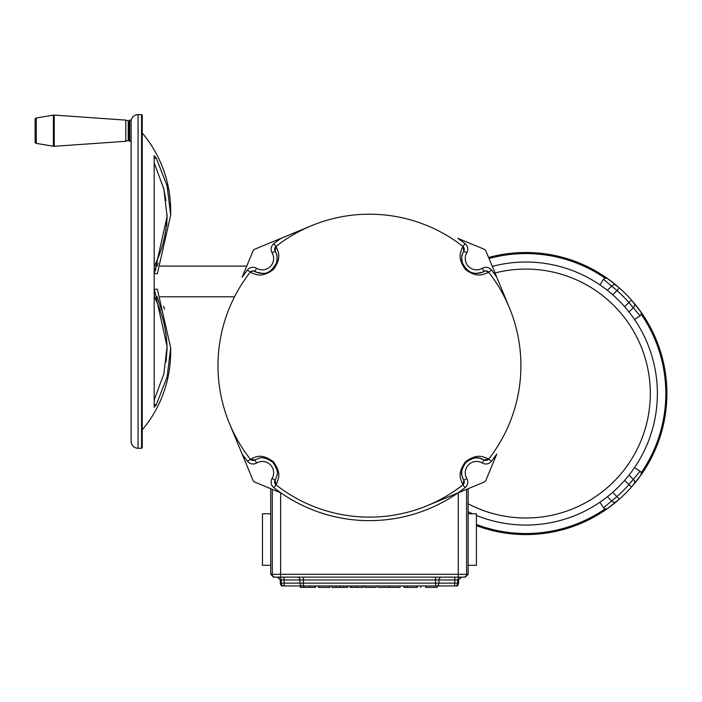 <?xml version="1.0" encoding="UTF-8"?>
<svg xmlns="http://www.w3.org/2000/svg" width="702" height="702" viewBox="0 0 702 702"><rect width="100%" height="100%" fill="white"/><g stroke="black" fill="none" stroke-linecap="round" stroke-linejoin="round"><path stroke-width="1.05" d="M263.776 273.315A14.83 14.83 0 0 1 262.346 273.376C267.734 273.885 272.473 270.349 276.57 262.759C277.325 257.827 277.281 254.887 276.439 253.94L275.123 251.026A3.528 3.528 0 0 1 275.991 246.463L275.991 246.463A151.465 151.465 0 0 1 462.908 246.463L463.768 251.026L462.451 253.948C461.609 254.905 461.565 257.827 462.32 262.732C466.391 270.323 471.139 273.877 476.544 273.376C482.73 272.183 485.24 271.498 484.073 271.332A14.83 14.83 0 0 1 463.768 251.026L466.812 252.817A11.302 11.302 0 0 0 482.283 268.287L484.073 271.332A3.528 3.528 0 0 1 485.863 270.84L484.073 271.332A3.528 3.528 0 0 1 488.083 271.63M251.202 459.95A3.528 3.528 0 0 0 254.826 459.977L256.616 463.013A7.064 7.064 0 0 1 247.481 461.284L252.799 457.871C254.378 458.195 260.31 452.132 273.35 461.732C282.967 474.798 276.921 480.642 277.237 482.283L275.991 484.845L275.123 480.273L276.035 478.457C275.377 476.948 281.133 474.429 272.867 462.302C260.732 453.913 258.108 459.74 256.634 459.064L254.826 459.977L250.254 459.108A151.465 151.465 0 0 1 250.254 272.192L253.036 270.84L254.826 271.332C253.668 271.498 256.177 272.183 262.346 273.376A14.83 14.83 0 0 1 254.826 271.332L256.616 268.287A11.302 11.302 0 0 0 272.086 252.817L275.123 251.026A14.83 14.83 0 0 1 274.289 267.339M466.812 252.817A7.064 7.064 0 0 0 465.084 243.682L462.908 246.463A3.528 3.528 0 0 1 464.197 248.587A3.528 3.528 0 0 0 462.908 246.463L461.653 249.026C461.977 250.658 455.923 256.502 465.54 269.577C478.58 279.168 484.512 273.113 486.091 273.438L488.636 272.192A151.465 151.465 0 0 1 488.636 459.108L488.636 459.108A3.528 3.528 0 0 1 486.512 460.398M247.481 270.016A154.993 154.993 0 0 0 242.102 277.299L252.966 251.079A3.528 3.528 0 0 1 254.87 249.166L281.098 238.303A154.993 154.993 0 0 0 273.815 243.682L275.991 246.463L275.123 251.026A3.528 3.528 0 0 1 275.991 246.463L277.229 249.008C276.904 250.588 282.967 256.52 273.368 269.559C260.302 279.177 254.457 273.122 252.817 273.447L250.254 272.192A3.528 3.528 0 0 1 254.826 271.332A3.528 3.528 0 0 0 250.254 272.192L247.481 270.016A7.064 7.064 0 0 1 256.616 268.287M612.723 492.277L619.322 499.175A141.049 141.049 0 0 1 618.55 499.859A141.049 141.049 0 0 0 619.322 499.175L607.335 508.669L605.027 508.968L603.501 507.774L616.979 496.533A137.513 137.513 0 0 0 628.843 484.67L640.084 471.191L641.277 472.718A139.97 139.97 0 0 0 641.277 314.364L640.084 315.891L628.843 302.422A137.513 137.513 0 0 0 616.979 290.558L619.322 287.908A141.049 141.049 0 0 0 488.592 257.502A141.049 141.049 0 0 1 607.335 278.413L619.322 287.908A141.049 141.049 0 0 0 525.851 252.501A141.049 141.049 0 0 1 607.335 278.413L605.027 278.124A139.97 139.97 0 0 0 489.013 258.512M624.587 306.669L631.484 300.079A141.049 141.049 0 0 1 632.169 300.851A141.049 141.049 0 0 0 631.484 300.079L640.979 312.057A141.049 141.049 0 0 0 632.976 301.781A141.049 141.049 0 0 1 640.979 475.026L631.484 487.012A141.049 141.049 0 0 0 640.979 475.026L641.277 472.718M525.851 534.591A141.049 141.049 0 0 0 607.335 508.669A141.049 141.049 0 0 1 525.851 534.591A141.049 141.049 0 0 0 617.611 500.666A141.049 141.049 0 0 1 476.421 525.649M525.851 525.061A131.511 131.511 0 0 0 657.37 393.541A131.511 131.511 0 0 0 492.269 266.391A131.511 131.511 0 0 1 657.37 393.541A131.511 131.511 0 0 1 476.421 515.417M472.525 513.759A131.511 131.511 0 0 1 468.155 511.723M484.073 459.977L482.283 463.013A11.302 11.302 0 0 0 466.812 478.483L463.768 480.273A14.83 14.83 0 0 1 484.073 459.977A3.528 3.528 0 0 0 484.643 460.249A3.528 3.528 0 0 1 484.073 459.977A14.83 14.83 0 0 0 463.768 480.273L462.908 484.845L461.662 482.3C461.986 480.721 455.931 474.789 465.523 461.749C478.597 452.132 484.441 458.178 486.074 457.862L488.636 459.108L484.073 459.977L482.256 459.064C480.747 459.722 478.22 453.966 466.102 462.232C457.713 474.368 463.539 476.991 462.864 478.466L463.768 480.273A3.528 3.528 0 0 1 462.908 484.845L462.908 484.845A151.465 151.465 0 0 1 275.991 484.845A3.528 3.528 0 0 1 275.123 480.273L272.086 478.483A11.302 11.302 0 0 0 256.616 463.013M456.23 489.785L462.135 485.442M468.155 565.303L476.421 565.303L476.421 513.759L468.155 513.759M270.744 513.759L262.469 513.759L262.469 565.303L270.744 565.303M485.889 460.459A3.528 3.528 0 0 1 485.257 460.407A3.528 3.528 0 0 0 485.863 460.459M246.744 266.093L160.179 266.093M154.186 296.806L154.335 289.233L157.388 289.233L170.691 347.894L167.094 377.027L156.362 404.563L154.186 407.327L154.186 155.563L156.362 158.327L167.076 185.819L170.691 215.005L157.388 273.666L154.335 273.666L154.186 266.093M234.02 296.806L160.179 296.806M163.461 187.443L165.997 200.5M154.335 273.666L167.076 216.444L166.69 226.035M158.178 263.057L156.879 266.602M156.002 268.954L155.581 270.112M156.879 296.297L161.548 309.959M154.335 296.806A119.586 119.586 0 0 1 167.058 348.482L166.058 361.96M154.335 266.093A119.586 119.586 0 0 0 167.058 214.417M170.691 210.942L170.691 215.005L170.691 210.942A120.981 120.981 0 0 0 142.252 133.011M170.691 347.104L170.691 351.956A120.981 120.981 0 0 1 142.252 429.878M155.73 405.677L156.362 404.563L154.186 404.563M131.116 121.578L131.116 441.321A6.95 6.95 0 0 0 138.066 448.271L141.558 448.271A0.693 0.693 0 0 0 142.252 447.569L142.252 115.321A0.693 0.693 0 0 0 141.558 114.628L138.066 114.628A6.95 6.95 0 0 0 131.134 121.042M131.134 122.236L131.134 120.103L129.738 120.103A0.693 0.693 0 0 0 129.045 120.797L129.045 140.584A0.693 0.693 0 0 0 129.738 141.286L129.738 120.103M131.116 141.286L129.738 141.286M634.529 467.611L640.084 471.191M640.084 315.891L634.529 319.48M612.723 294.805L616.979 290.558L603.501 279.317L605.027 278.124M599.92 284.872L603.501 279.317M619.322 287.908A141.049 141.049 0 0 1 631.484 300.079A141.049 141.049 0 0 0 619.322 287.908M641.277 314.364L640.979 312.057A141.049 141.049 0 0 1 619.322 499.175A141.049 141.049 0 0 0 631.484 487.012L624.587 480.414M603.501 507.774L599.92 502.22M164.531 309.178L163.566 306.204M167.076 216.409L163.829 188.926L154.186 162.829M154.186 400.07L163.829 373.973L167.076 346.446L154.335 289.233M485.863 270.84L488.636 272.192L491.418 270.016A154.993 154.993 0 0 1 496.797 277.299L485.933 251.079A3.528 3.528 0 0 0 484.02 249.166L457.801 238.303A154.993 154.993 0 0 1 465.084 243.682M464.259 249.21A3.528 3.528 0 0 1 464.206 249.842A3.528 3.528 0 0 0 464.259 249.21M464.04 250.456A3.528 3.528 0 0 1 463.768 251.026A3.528 3.528 0 0 0 464.04 250.456M496.797 277.299L509.38 307.687M462.908 484.845L465.084 487.618A154.993 154.993 0 0 1 457.801 492.997L484.02 482.134A3.528 3.528 0 0 0 485.933 480.229L496.797 454.001A154.993 154.993 0 0 1 491.418 461.284L488.636 459.108M247.481 461.284A154.993 154.993 0 0 1 242.102 454.001L252.966 480.229A3.528 3.528 0 0 0 254.87 482.134L281.098 492.997A154.993 154.993 0 0 0 457.801 492.997L427.413 505.589M254.826 459.977A14.83 14.83 0 0 1 255.282 459.713A14.83 14.83 0 0 0 254.826 459.977M242.102 454.001L229.51 423.613M281.098 238.303L311.486 225.719M364.821 585.959L364.821 587.372L376.228 587.372L376.228 585.959M351.237 585.959L351.237 587.372L363.188 587.372L363.188 585.959M350.158 587.372L350.158 585.959M356.8 587.372L356.8 585.959M362.644 587.372L362.644 585.959M336.056 585.959L336.056 587.372L331.827 587.372L331.827 585.959M336.056 587.372L339.838 587.372L339.838 585.959M339.838 587.372L343.611 587.372L343.611 585.959M343.611 587.372L347.85 587.372L347.85 585.959M318.383 585.959L318.383 587.372L329.782 587.372L329.782 585.959M303.984 585.959L303.984 587.372L300.184 587.372L300.184 585.959L303.413 585.959L282.09 585.959L281.23 585.801L280.273 583.134L281.23 583.134A2.826 2.826 90 0 0 284.047 585.959M303.984 587.372L309.994 587.372L309.994 585.959M309.994 587.372L314.794 587.372L314.794 585.959M314.794 587.372L315.531 587.372L315.531 585.959M284.135 585.959L300.184 585.959M461.442 577.132L458.617 579.957L458.617 583.134L457.669 585.801L456.8 585.959L303.413 585.959L303.413 583.134L435.486 583.134L435.486 585.959L437.065 585.959L437.065 587.372L425.658 587.372L425.658 585.959M458.617 579.957L280.273 579.957L280.273 583.134M378.124 585.959L378.124 587.372L400.122 587.372L400.122 585.959M389.171 587.372L389.171 585.959M416.962 585.959L416.962 587.372L403.931 587.372L407.353 587.372L407.353 585.959M420.77 587.372L420.77 585.959M417.313 587.372L417.313 585.959M403.931 587.372L403.931 585.959L403.931 587.372M280.273 579.957L277.448 577.132L280.633 577.132L273.569 577.132L270.744 574.306L272.297 574.306A2.826 2.826 90 0 0 275.114 577.132L278.404 577.132A2.826 2.826 90 0 1 281.23 579.957L281.23 583.134L284.135 583.134A2.826 0.5 90 0 0 284.635 585.959M458.257 492.804L458.257 577.132L280.633 577.132L280.633 574.306L468.155 574.306L465.329 577.132L458.257 577.132L463.776 577.132A2.826 2.826 -90 0 0 466.602 574.306L466.602 489.355M270.744 488.706L270.744 574.306M468.155 488.706L468.155 574.306M36.258 143.383L53.396 146.244L53.396 115.137L36.258 117.997A1.386 1.386 0 0 0 35.1 119.366L35.1 142.015A1.386 1.386 0 0 0 36.258 143.383L36.258 117.997M125.798 120.103L128.229 120.981L128.229 140.4L125.798 141.286L125.798 120.103L54.221 115.093A3.528 3.528 0 0 0 53.396 115.137M125.798 141.286L54.221 146.288A3.528 3.528 0 0 1 53.396 146.244M468.155 503.817A124.456 124.456 0 0 0 650.306 393.541A124.456 124.456 0 0 0 494.998 272.973M482.283 463.013A7.064 7.064 0 0 0 491.418 461.284M141.558 448.271L141.558 114.628M138.066 448.271L138.066 114.628M633.801 484.319A3.528 3.449 40.1 0 0 633.537 479.615L629.027 475.096M633.801 302.764A3.528 3.449 -40.1 0 1 633.537 307.476L629.027 311.986M616.628 285.591A3.528 3.449 -49.9 0 0 611.916 285.854L607.405 290.365M607.405 496.718L611.916 501.228A3.528 3.449 49.9 0 0 616.628 501.491M476.421 524.491A139.97 139.97 0 0 0 605.027 508.968M156.362 158.327L154.186 158.327M476.544 273.376A14.83 14.83 0 0 1 463.768 251.026M491.418 270.016A7.064 7.064 0 0 0 482.283 268.287M465.084 487.618A7.064 7.064 0 0 0 466.812 478.483M272.086 478.483A7.064 7.064 0 0 0 273.815 487.618L275.991 484.845A3.528 3.528 0 0 1 275.123 480.273M281.098 492.997A154.993 154.993 0 0 1 273.815 487.618M262.346 273.376A14.83 14.83 0 0 1 254.826 271.332M273.815 243.682A7.064 7.064 0 0 0 272.086 252.817M435.486 577.132L435.486 583.134L458.617 583.134M460.494 577.132A2.826 2.826 90 0 0 457.669 579.957L457.669 583.134A2.826 2.826 90 0 1 454.843 585.959M455.265 577.132A2.826 0.5 90 0 0 454.764 579.957L454.764 583.134A2.826 0.5 90 0 1 454.264 585.959M441.707 577.132A2.826 2.764 90 0 0 438.943 579.957L438.943 583.134A2.826 2.764 90 0 1 436.179 585.959M283.634 577.132A2.826 0.5 90 0 1 284.135 579.957L284.135 583.134L299.956 583.134A2.826 2.764 90 0 0 302.72 585.959M297.183 577.132A2.826 2.764 90 0 1 299.956 579.957L299.956 583.134L303.413 583.134L303.413 577.132M272.297 489.355L272.297 574.306L280.633 574.306L280.633 492.804M54.221 146.288L54.221 115.093M170.691 347.894L170.691 351.956"/></g></svg>
